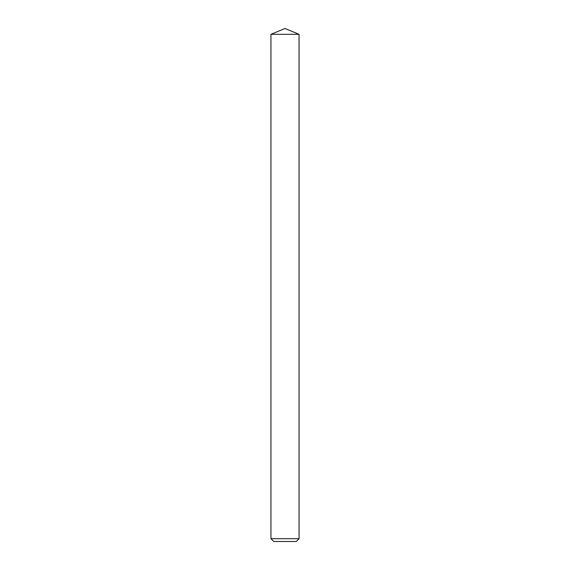<?xml version="1.0" encoding="UTF-8"?>
<svg xmlns="http://www.w3.org/2000/svg" width="570" height="570" viewBox="0 0 570 570"><rect width="100%" height="100%" fill="white"/><g stroke="black" fill="none" stroke-linecap="round" stroke-linejoin="round"><path stroke-width="0.85" d="M296.25 541.5L273.75 541.5L270.942 538.686L299.058 538.686L296.25 541.5M270.942 34.321L285 28.5L299.058 34.321L270.942 34.321L270.942 538.686M299.058 34.321L299.058 538.686"/></g></svg>
